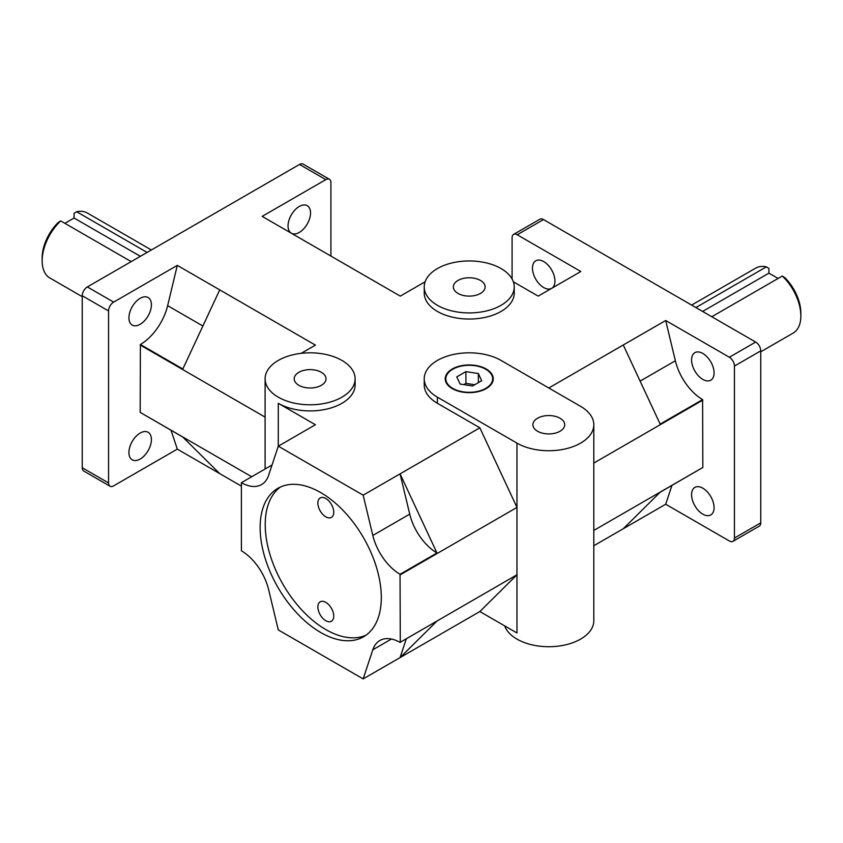 <?xml version="1.0" encoding="UTF-8"?>
<svg xmlns="http://www.w3.org/2000/svg" width="843" height="843" viewBox="0 0 843 843"><rect width="100%" height="100%" fill="white"/><g stroke="black" fill="none" stroke-linecap="round" stroke-linejoin="round"><path stroke-width="1.26" d="M317.874 606.96A11.222 6.481 60 0 1 320.203 601.828A11.222 6.481 60 0 1 331.425 608.298A11.222 6.481 60 0 1 331.425 621.259A11.222 6.481 60 0 1 322.774 618.256A11.222 6.481 60 0 1 317.874 606.96M317.874 503.081A11.222 6.481 60 0 1 320.203 497.95A11.222 6.481 60 0 1 331.425 504.43A11.222 6.481 60 0 1 331.425 517.381A11.222 6.481 60 0 1 322.774 514.378A11.222 6.481 60 0 1 317.874 503.081M280.498 486.991A85.691 49.474 -120 0 0 265.218 524.62A85.691 49.474 -120 0 0 300.972 609.078A85.691 49.474 -120 0 0 366.041 635.158M260.129 527.56A85.691 49.474 60 0 1 277.874 488.329A85.691 49.474 60 0 1 363.565 537.802A85.691 49.474 60 0 1 363.565 636.76A85.691 49.474 60 0 1 297.537 613.799A85.691 49.474 60 0 1 260.129 527.56M732.946 541.343L759.258 526.158A7.197 4.162 -120 0 0 760.755 522.86L734.443 538.045A7.197 4.162 60 0 1 732.946 541.343A7.197 4.162 60 0 1 729.353 540.985L665.696 504.24L623.272 528.74L660.164 492.217L702.83 467.486L593.809 530.437M734.443 366.062L760.755 350.878A7.197 4.162 -120 0 0 755.655 342.058L729.353 357.242A7.197 4.162 60 0 1 734.443 366.062L734.443 538.045M543.493 219.57A7.197 4.162 -120 0 0 539.889 219.212L513.587 234.396A7.197 4.162 60 0 1 517.191 234.754L543.493 219.57L755.655 342.058M512.091 279.001L512.091 237.694A7.197 4.162 60 0 1 513.587 234.396M329.413 179.274L303.111 164.09A7.197 4.162 120 0 0 299.507 164.448L325.809 179.633A7.197 4.162 -60 0 1 329.413 179.274A7.197 4.162 -60 0 1 330.909 182.573L330.909 256.072M82.245 295.756L108.557 310.941A7.197 4.162 -60 0 1 113.647 302.121L87.345 286.936A7.197 4.162 120 0 0 82.245 295.756L82.245 467.739A7.197 4.162 120 0 0 83.742 471.037L110.054 486.221A7.197 4.162 -60 0 1 108.557 482.923L82.245 467.739M171.055 430.299L177.304 449.119L113.647 485.863A7.197 4.162 -60 0 1 110.054 486.221M760.755 350.878L760.755 522.86M513.345 281.783L538.192 296.125L580.838 271.499L517.191 234.754M554.947 281.056A15.901 9.178 60 0 1 551.659 288.338A15.901 9.178 60 0 1 535.758 279.159A15.901 9.178 60 0 1 535.758 260.793A15.901 9.178 60 0 1 548.013 265.05A15.901 9.178 60 0 1 554.947 281.056M108.557 310.941L108.557 482.923M177.304 449.119L219.728 473.618L182.836 437.096L140.17 412.375L140.402 344.492A40.801 23.562 -60 0 0 167.641 305.651L202.889 325.999M301.183 353.333L315.419 345.124L177.304 265.376L167.641 305.651M177.304 265.376L113.647 302.121M151.413 439.561A15.901 9.178 -60 0 1 144.469 455.568A15.901 9.178 -60 0 1 132.214 459.825A15.901 9.178 -60 0 1 132.214 441.469A15.901 9.178 -60 0 1 148.126 432.28A15.901 9.178 -60 0 1 151.413 439.561M151.413 304.818A15.901 9.178 -60 0 1 144.469 320.825A15.901 9.178 -60 0 1 132.214 325.082A15.901 9.178 -60 0 1 132.214 306.726A15.901 9.178 -60 0 1 148.126 297.537A15.901 9.178 -60 0 1 151.413 304.818M87.345 286.936L299.507 164.448M593.809 545.748L623.272 528.74M479.846 611.544L516.97 632.977L516.97 574.789L400.046 642.398A40.801 23.562 -120 0 0 379.877 640.511A40.801 23.562 -120 0 0 372.817 649.795L363.154 678.91L479.846 611.544L516.97 574.789L516.97 507.423L479.846 427.801L437.412 403.302A45.006 25.985 180 0 1 424.229 384.924L424.229 378.802A45.006 25.985 180 0 1 452.017 354.798A45.006 25.985 180 0 1 501.058 360.435L580.627 406.368A45.006 25.985 180 0 1 593.809 424.735A45.006 25.985 180 0 1 566.022 448.75A45.006 25.985 180 0 1 516.97 443.112L437.412 397.179A45.006 25.985 180 0 1 424.229 378.802M363.154 678.91L278.285 629.921L268.632 589.647A40.801 23.562 -120 0 0 241.393 550.795L241.393 482.691A40.801 23.562 -120 0 0 261.562 484.577A40.801 23.562 -120 0 0 268.632 475.294L278.285 446.179L363.154 495.168L372.817 535.442A40.801 23.562 -120 0 0 400.046 574.283L400.288 642.166M219.728 473.618L241.161 485.989M474.735 384.745L465.905 383.375L463.734 384.629M478.35 373.544L481.69 380.73L472.575 385.989L460.12 384.071L456.79 376.874L465.905 371.615L478.35 373.544L478.35 382.659M465.905 371.615L465.905 383.375M452.259 388.602A24.004 13.857 180 0 1 445.23 378.802A24.004 13.857 180 0 1 469.235 364.945A24.004 13.857 180 0 1 493.239 378.802A24.004 13.857 180 0 1 478.424 391.605A24.004 13.857 180 0 1 452.259 388.602M493.239 379.055A24.004 13.857 0 0 0 486.211 369.497A24.004 13.857 0 0 0 486 369.371M452.48 369.371A24.004 13.857 0 0 0 452.259 369.497A24.004 13.857 0 0 0 445.241 379.055M452.691 388.36A23.404 13.509 0 0 0 485.789 388.36A23.404 13.509 0 0 0 485.789 369.255A23.404 13.509 0 0 0 452.691 369.255A23.404 13.509 0 0 0 452.691 388.36M400.046 642.398L436.969 621.08L400.067 657.603L406.315 638.783M241.393 482.691L272.047 464.999M278.285 403.302L278.285 446.179L315.419 424.735L278.285 403.302A45.006 25.985 180 0 0 327.337 408.939A45.006 25.985 180 0 0 355.124 384.924L355.124 378.802A45.006 25.985 180 0 1 310.119 404.788A45.006 25.985 180 0 1 265.102 378.802A45.006 25.985 180 0 1 292.89 354.798A45.006 25.985 180 0 1 341.942 360.435A45.006 25.985 180 0 1 355.124 378.802M671.945 485.42L665.696 504.24M623.272 344.998L660.164 424.113L702.598 399.614A40.801 23.562 60 0 1 675.359 360.772L665.696 320.498L548.804 387.991M729.353 357.242L665.696 320.498M702.598 399.614L702.83 467.486M714.074 372.922A15.901 9.178 60 0 1 710.786 380.204A15.901 9.178 60 0 1 694.874 371.025A15.901 9.178 60 0 1 694.874 352.659A15.901 9.178 60 0 1 707.129 356.926A15.901 9.178 60 0 1 714.074 372.922M714.074 507.665A15.901 9.178 60 0 1 710.786 514.947A15.901 9.178 60 0 1 694.874 505.768A15.901 9.178 60 0 1 694.874 487.402A15.901 9.178 60 0 1 707.129 491.669A15.901 9.178 60 0 1 714.074 507.665M479.846 427.801L400.067 473.861L409.73 514.135A40.801 23.562 -120 0 0 436.969 552.976L400.046 574.283M436.969 552.976L400.067 473.861L363.154 495.168M251.688 476.748L140.17 412.375M325.809 179.633L262.162 216.377L400.288 296.125L425.125 281.783M219.728 289.876L182.836 368.992L140.402 344.492M310.54 212.952A15.901 9.178 -60 0 1 303.596 228.959A15.901 9.178 -60 0 1 291.341 233.216A15.901 9.178 -60 0 1 291.341 214.849A15.901 9.178 -60 0 1 307.242 205.671A15.901 9.178 -60 0 1 310.54 212.952M64.9 223.332L74.079 218.031L74.079 213.353L76.629 211.73A37.503 21.655 -60 0 1 87.419 213.058L151.371 249.971M82.245 296.683L49.916 278.011A37.503 21.655 -60 0 1 42.15 260.845A37.503 21.655 -60 0 1 60.717 220.919L58.167 222.541A33.91 19.579 120 0 0 42.15 257.905L42.15 260.845M131.202 261.615L60.717 220.919M74.079 218.031L140.381 256.314M76.629 211.73L147.114 252.426M800.85 315.967L800.85 313.027A33.91 19.579 -120 0 0 784.833 277.663L782.283 276.04A37.503 21.655 60 0 1 800.85 315.967A37.503 21.655 60 0 1 793.084 333.133L760.755 351.805M691.629 305.092L755.581 268.179A37.503 21.655 60 0 1 766.371 266.852L768.921 268.474L768.921 273.153L778.1 278.453M695.886 307.547L766.371 266.852M768.921 273.153L702.619 311.436M782.283 276.04L711.798 316.736M480.478 280.445A15.901 9.178 180 0 1 485.136 286.936A15.901 9.178 180 0 1 469.235 296.114A15.901 9.178 180 0 1 453.334 286.936A15.901 9.178 180 0 1 463.155 278.453A15.901 9.178 180 0 1 480.478 280.445M321.362 372.311A15.901 9.178 180 0 1 326.02 378.802A15.901 9.178 180 0 1 310.119 387.991A15.901 9.178 180 0 1 294.207 378.802A15.901 9.178 180 0 1 304.028 370.319A15.901 9.178 180 0 1 321.362 372.311M560.047 418.244A15.901 9.178 180 0 1 564.705 424.735A15.901 9.178 180 0 1 548.804 433.924A15.901 9.178 180 0 1 532.892 424.735A15.901 9.178 180 0 1 542.713 416.252A15.901 9.178 180 0 1 560.047 418.244M501.058 268.559A45.006 25.985 180 0 1 514.241 286.936A45.006 25.985 180 0 1 469.235 312.922A45.006 25.985 180 0 1 424.229 286.936A45.006 25.985 180 0 1 452.017 262.932A45.006 25.985 180 0 1 501.058 268.559M504.683 625.885A45.006 25.985 0 0 0 553.282 646.581A45.006 25.985 0 0 0 593.809 620.733L593.809 424.735M514.241 286.936L514.241 293.058A45.006 25.985 180 0 1 469.235 319.044A45.006 25.985 180 0 1 424.229 293.058L424.229 286.936M400.288 574.789L516.97 507.423L516.97 443.112M593.809 463.06L702.83 400.119M140.17 344.998L265.102 417.127M372.817 649.795L391.458 639.036M675.359 360.772L640.111 381.12M372.817 535.442L409.73 514.135M437.412 403.302L437.412 397.179M265.102 469.003L265.102 378.802"/></g></svg>
